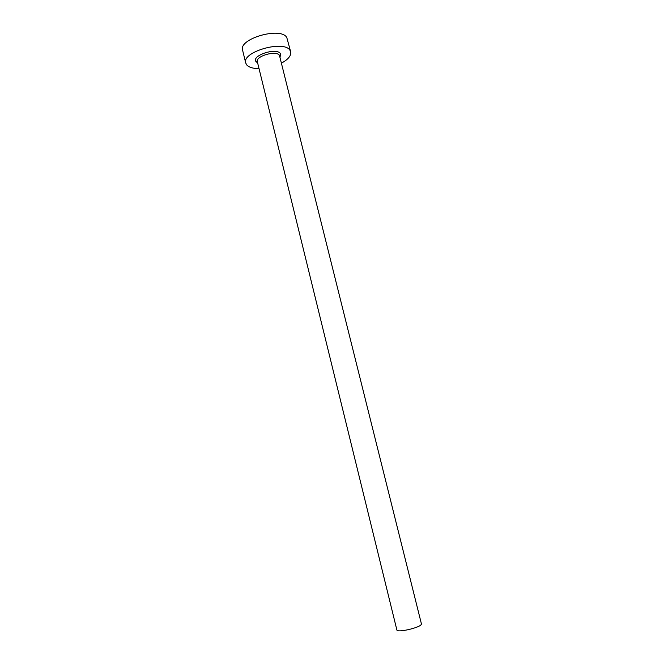 <?xml version="1.0" encoding="UTF-8"?>
<svg xmlns="http://www.w3.org/2000/svg" width="664" height="664" viewBox="0 0 664 664"><rect width="100%" height="100%" fill="white"/><g stroke="black" fill="none" stroke-linecap="round" stroke-linejoin="round"><path stroke-width="1" d="M421.408 623.828L421.325 624.309C420.221 627.704 396.856 633.033 396.856 629.904L257.333 61.694C255.283 56.174 276.34 50.09 279.436 55.328L421.408 623.828M281.553 63.088C288.242 59.395 291.297 55.66 290.699 51.867L290.01 50.373C284.184 39.666 241.497 51.9 245.721 62.997L246.742 64.947C248.975 67.355 253.075 68.591 259.043 68.658M290.699 51.867L286.79 37.533C280.872 26.477 238.293 38.736 242.592 50.19L245.721 62.997M257.615 62.848L256.188 61.769C250.519 55.892 276.448 47.102 280.424 53.601L280.108 57.287M257.524 62.499L256.902 61.727L257.333 61.694M280.017 56.93L280.216 55.959L279.818 56.125"/></g></svg>

